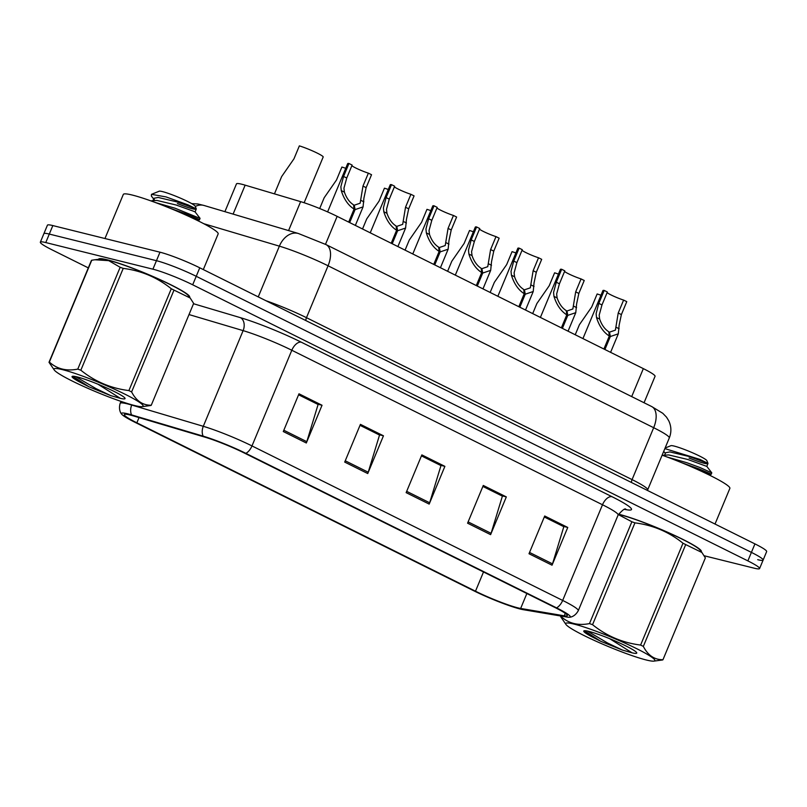 <?xml version="1.0" encoding="UTF-8"?>
<svg xmlns="http://www.w3.org/2000/svg" width="807" height="807" viewBox="0 0 807 807"><rect width="100%" height="100%" fill="white"/><g stroke="black" fill="none" stroke-linecap="round" stroke-linejoin="round"><path stroke-width="1.21" d="M224.901 211.666L236.471 183.875A30.817 3.117 22.6 0 1 245.146 185.156L300.628 201.639A30.817 3.117 22.6 0 1 337.144 216.357L643.34 368.628A30.817 3.117 22.6 0 1 655.052 376.314L644.047 402.754M701.273 551.675A49.308 4.983 -157.4 0 0 701.344 551.554A49.308 4.983 -157.4 0 0 670.809 533.679A49.308 4.983 -157.4 0 0 618.959 514.281A49.308 4.983 -157.4 0 0 618.515 514.17A49.308 4.983 -157.4 0 1 618.959 514.281A49.308 4.983 -157.4 0 1 670.809 533.679A49.308 4.983 -157.4 0 1 701.344 551.554A49.308 4.983 -157.4 0 1 701.273 551.675M189.564 297.208A49.308 4.983 -157.4 0 0 189.635 297.087A49.308 4.983 -157.4 0 0 159.1 279.212A49.308 4.983 -157.4 0 0 107.25 259.804A49.308 4.983 -157.4 0 0 98.585 259.188A49.308 4.983 -157.4 0 0 98.545 259.319A49.308 4.983 -157.4 0 1 98.585 259.188A49.308 4.983 -157.4 0 1 107.25 259.804A49.308 4.983 -157.4 0 1 159.1 279.212A49.308 4.983 -157.4 0 1 189.635 297.087A49.308 4.983 -157.4 0 1 189.564 297.208M517.923 607.863A32.875 3.319 22.6 0 1 475.494 591.208L136.857 422.807A32.875 3.319 22.6 0 1 124.369 414.606A32.875 3.319 22.6 0 1 133.619 415.978L205.19 437.233A32.875 3.319 22.6 0 1 244.148 452.939L554.833 607.439A32.875 3.319 22.6 0 1 567.321 615.64A32.875 3.319 22.6 0 1 564.275 615.812L520.656 608.448A32.875 3.319 22.6 0 1 517.923 607.863M520.303 609.053A36.063 3.642 -157.4 0 0 523.299 609.688L566.918 617.052A36.063 3.642 -157.4 0 0 569.53 617.234A36.063 3.642 -157.4 0 0 556.568 607.873L245.873 453.363A36.063 3.642 -157.4 0 0 203.142 436.143L131.571 414.889A36.063 3.642 -157.4 0 0 121.675 414.162A36.063 3.642 -157.4 0 0 135.132 422.374L473.759 590.774A36.063 3.642 -157.4 0 0 520.303 609.053M757.702 559.685A30.817 3.117 -157.4 0 0 763.119 560.078L766.65 551.584A30.817 3.117 -157.4 0 0 754.938 543.898L199.763 267.813A30.817 3.117 -157.4 0 0 159.988 252.198L52.838 225.577L49.298 234.07A30.817 3.117 -157.4 0 0 43.881 233.677A30.817 3.117 -157.4 0 1 49.298 234.07L156.447 260.691L49.298 234.07L45.767 242.564A30.817 3.117 -157.4 0 0 40.35 242.171A30.817 3.117 -157.4 0 0 52.062 249.857L88.316 267.884M199.763 267.813L196.232 276.307A30.817 3.117 -157.4 0 0 156.447 260.691A30.817 3.117 -157.4 0 1 196.232 276.307L751.408 552.392L196.232 276.307L192.691 284.8A30.817 3.117 -157.4 0 0 152.916 269.185L45.767 242.564M763.119 560.078A30.817 3.117 -157.4 0 0 751.408 552.392A30.817 3.117 -157.4 0 1 763.119 560.078L759.579 568.572A30.817 3.117 -157.4 0 0 747.867 560.885L192.691 284.8M704.138 555.751L754.162 568.178A30.817 3.117 -157.4 0 0 759.579 568.572M283.287 431.543L298.993 393.796L322.033 405.255L306.317 442.993L283.287 431.543M467.576 523.188L483.282 485.451L506.322 496.9L490.606 534.648L467.576 523.188M528.999 553.733L544.715 515.996L567.755 527.455L552.038 565.193L528.999 553.733M344.71 462.088L360.426 424.351L383.456 435.8L367.75 473.548L344.71 462.088M406.143 492.643L421.849 454.896L444.889 466.355L429.183 504.093L406.143 492.643M298.61 394.714L317.534 404.206M482.899 486.369L501.833 495.861M544.332 516.914L563.256 526.406M360.043 425.269L378.967 434.761M421.466 455.814L440.4 465.306M444.889 466.355L440.42 465.246M421.446 455.884L440.965 465.589L429.657 502.771A8.221 4.529 116.4 0 1 429.183 504.093M383.456 435.8L378.997 434.691M360.013 425.329L379.532 435.044L368.224 472.216A8.221 4.529 116.4 0 1 367.75 473.548M567.755 527.455L563.286 526.346M544.301 516.984L563.821 526.689L552.513 563.861A8.221 4.529 116.4 0 1 552.038 565.193M506.322 496.9L501.853 495.791M482.868 486.429L502.388 496.134L491.09 533.316A8.221 4.529 116.4 0 1 490.606 534.648M322.033 405.255L317.565 404.146M298.58 394.784L318.099 404.489L306.801 441.671A8.221 4.529 116.4 0 1 306.317 442.993M52.838 225.577A30.817 3.117 -157.4 0 0 47.421 225.193L40.35 242.171M600.983 295.251A15.414 1.553 22.6 0 0 597.14 293.97L591.753 306.912L579.426 324.676L575.23 334.754M607.096 292.638A11.298 1.14 -157.4 0 0 623.609 300.083L626.767 301.647L621.38 314.589L619.151 325.09L618.313 333.816L610.324 336.529L604.917 349.522M603.908 349.017L609.315 336.025C603.454 332.272 599.187 326.099 596.504 317.514L596.121 313.63L598.814 303.371L604.201 290.429A15.414 1.553 22.6 0 0 602.94 290.54L582.936 338.587M608.992 333.422L609.527 332.141L615.388 330.144L618.223 313.025L623.609 300.083M604.201 290.429L607.368 292.003L601.972 304.945L599.187 315.164L599.651 319.078C601.719 324.999 604.766 329.236 608.791 331.768L609.315 336.025M609.527 332.141L610.324 336.529M558.444 274.098A15.414 1.553 22.6 0 0 554.601 272.816L549.214 285.749L536.887 303.523L532.691 313.6M515.895 252.944A15.414 1.553 22.6 0 0 512.062 251.653L506.675 264.595L494.348 282.359L490.152 292.447M473.356 231.78A15.414 1.553 22.6 0 0 469.523 230.499L464.136 243.442L451.809 261.206L447.613 271.293M430.817 210.627A15.414 1.553 22.6 0 0 426.974 209.346L421.587 222.288L409.27 240.052L405.074 250.13M564.557 271.485A11.298 1.14 -157.4 0 0 581.07 278.919L584.228 280.493L578.841 293.435L576.612 303.936L575.774 312.662L567.785 315.376L562.378 328.358M561.369 327.864L566.776 314.871C560.915 311.109 556.648 304.945 553.965 296.361L553.572 292.477L556.275 282.218L561.662 269.276A15.414 1.553 22.6 0 0 560.401 269.377L540.397 317.433M566.453 312.259L566.988 310.977L572.849 308.99L575.684 291.862L581.07 278.919M561.662 269.276L564.819 270.849L559.433 283.782L556.648 294.01L557.112 297.924C559.18 303.846 562.217 308.072 566.252 310.614L566.776 314.871M566.988 310.977L567.785 315.376M522.018 250.331A11.298 1.14 -157.4 0 0 538.531 257.766L541.689 259.34L536.302 272.282L534.073 282.783L533.225 291.509L525.246 294.212L519.839 307.205M518.83 306.71L524.237 293.718C518.376 289.955 514.099 283.782 511.426 275.207L511.033 271.323L513.736 261.065L519.123 248.122A15.414 1.553 22.6 0 0 517.862 248.223L497.858 296.28M523.914 291.105L524.449 289.824L530.31 287.837L533.145 270.708L538.531 257.766M519.123 248.122L522.28 249.686L516.894 262.628L514.109 272.847L514.573 276.771C516.631 282.692 519.678 286.919 523.713 289.461L524.237 293.718M524.449 289.824L525.246 294.212M479.479 229.178A11.298 1.14 -157.4 0 0 495.992 236.612L499.15 238.186L493.763 251.128L491.534 261.619L490.686 270.345L482.707 273.059L477.3 286.051M476.291 285.547L481.698 272.564C475.837 268.802 471.56 262.628 468.887 254.044L468.494 250.17L471.197 239.901L476.584 226.959A15.414 1.553 22.6 0 0 475.323 227.07L455.319 275.126M481.375 269.952L481.91 268.67L487.761 266.683L490.606 249.555L495.992 236.612M476.584 226.959L479.741 228.532L474.355 241.475L471.57 251.693L472.034 255.617C474.092 261.539 477.139 265.765 481.174 268.307L481.698 272.564M481.91 268.67L482.707 273.059M715.022 524.046L729.871 488.376A51.366 5.195 -157.4 0 0 662.113 455.198M203.314 269.578L218.162 233.899A51.366 5.195 -157.4 0 0 186.356 215.277A51.366 5.195 -157.4 0 0 132.348 195.072A51.366 5.195 -157.4 0 0 123.32 194.416L104.96 238.529M636.491 648.576A48.279 4.882 -157.4 0 0 587.375 628.118A48.279 4.882 -157.4 0 0 566.05 624.588A48.279 4.882 -157.4 0 0 584.036 635.543A48.279 4.882 -157.4 0 0 653.811 661.125A48.279 4.882 -157.4 0 0 636.491 648.576M653.811 661.125L662.628 659.965A55.471 5.609 -157.4 0 0 662.971 659.712L705.358 557.889L701.888 552.482L685.708 544.584L643.33 646.407A55.471 5.609 -157.4 0 0 641.989 645.731A55.471 5.609 -157.4 0 0 640.607 645.055L682.994 543.232C668.942 531.904 652.924 525.115 634.938 522.865A55.471 5.609 -157.4 0 0 631.871 521.766L618.303 514.573M634.938 522.865L592.55 624.689C606.602 636.017 622.621 642.806 640.607 645.055M592.55 624.689A55.471 5.609 -157.4 0 0 589.483 623.589L631.871 521.766M561.258 616.094L561.077 616.538C568.663 623.458 578.135 625.818 589.483 623.589M561.077 616.538A55.471 5.609 -157.4 0 0 560.724 616.78L561.026 616.054M566.05 624.588L560.724 616.78M685.708 544.584A55.471 5.609 -157.4 0 0 684.366 543.908A55.471 5.609 -157.4 0 0 682.994 543.232M701.898 552.482L700.032 550.081A48.279 4.882 -157.4 0 0 682.056 539.126A48.279 4.882 -157.4 0 0 618.414 514.352M632.052 652.813A28.699 2.905 -157.4 0 0 636.733 652.762A28.699 2.905 -157.4 0 0 625.849 645.933A28.699 2.905 -157.4 0 0 584.016 630.812A28.699 2.905 -157.4 0 0 590.512 636.037L600.711 641.283L622.49 650.099L632.052 652.813L609.991 638.892L615.559 641.172M584.944 630.711L585.378 631.972L590.512 636.037M666.975 456.964L686.868 462.724L700.093 467.576L711.754 472.872L711.179 474.304M681.058 462.451L699.477 469.079C713.802 475.141 714.861 475.868 702.665 471.278M662.527 455.34L668.64 454.916L687.735 459.465L706.821 466.406L711.784 472.852M689.077 458.053C701.011 462.744 707.325 464.529 708.001 463.379L706.861 460.646A19.57 1.977 -157.4 0 0 699.447 455.995A19.57 1.977 -157.4 0 0 670.92 445.686L665.089 448.046M706.821 466.406L708.001 463.379L699.972 459.415L664.867 448.601M643.33 646.407C647.95 655.395 654.497 659.823 662.971 659.712M587.325 631.054L607.742 643.108L622.49 650.099M584.924 631.084L600.711 641.283M664.373 455.763L665.614 452.767L669.891 451.92L688.986 456.469L708.001 463.379M124.772 394.098A48.279 4.882 -157.4 0 0 75.666 373.641A48.279 4.882 -157.4 0 0 54.341 370.11A48.279 4.882 -157.4 0 0 72.317 381.075A48.279 4.882 -157.4 0 0 142.103 406.647A48.279 4.882 -157.4 0 0 124.772 394.098M142.103 406.647L150.909 405.487A55.471 5.609 -157.4 0 0 151.262 405.235L193.65 303.412L190.18 298.005L173.999 290.106L131.612 391.93A55.471 5.609 -157.4 0 0 130.27 391.264A55.471 5.609 -157.4 0 0 128.898 390.578L171.286 288.755C157.234 277.426 141.215 270.638 123.229 268.388A55.471 5.609 -157.4 0 0 120.152 267.288L108.753 260.661L94.883 259.763L91.746 260.227A55.471 5.609 -157.4 0 0 91.393 260.479L49.005 362.313A55.471 5.609 -157.4 0 1 49.358 362.061C56.954 368.991 66.426 371.341 77.775 369.112L120.152 267.288M123.229 268.388L80.841 370.221C94.893 381.55 110.912 388.328 128.898 390.578M80.841 370.221A55.471 5.609 -157.4 0 0 77.775 369.112M54.341 370.11L49.005 362.313M173.999 290.106A55.471 5.609 -157.4 0 0 172.658 289.431A55.471 5.609 -157.4 0 0 171.286 288.755M190.18 298.005L188.324 295.604A48.279 4.882 -157.4 0 0 170.338 284.649A48.279 4.882 -157.4 0 0 100.562 259.077L94.883 259.763M120.334 398.335A28.699 2.905 -157.4 0 0 125.024 398.285A28.699 2.905 -157.4 0 0 114.14 391.456A28.699 2.905 -157.4 0 0 72.297 376.344A28.699 2.905 -157.4 0 0 78.804 381.56L88.992 386.805L110.781 395.632L120.334 398.335L98.283 384.414L103.851 386.694M73.235 376.244L73.669 377.494L78.804 381.56M155.267 202.486L175.149 208.246L200.045 218.394M169.349 207.974L187.759 214.601C202.083 220.664 203.152 221.39 190.956 216.801M150.818 200.872L156.921 200.439L176.027 204.988L193.034 211.041L195.112 211.928L200.055 218.344L199.47 219.837M177.369 203.576C189.302 208.277 195.607 210.052 196.293 208.902L195.153 206.168A19.57 1.977 -157.4 0 0 187.728 201.518A19.57 1.977 -157.4 0 0 159.201 191.209L151.484 194.346L151.363 196.051L153.623 198.966M195.112 211.928L196.293 208.902L188.253 204.948L166.02 196.908L151.484 194.346M91.746 260.227L49.358 362.061M131.612 391.93C136.232 400.918 142.789 405.356 151.262 405.235M75.606 376.576L96.033 388.641L110.781 395.632M73.215 376.607L88.992 386.805M154.46 200.055L153.905 198.29L158.172 197.443L177.278 201.992L196.293 208.902M388.278 189.474A15.414 1.553 22.6 0 0 384.435 188.192L379.048 201.135L366.731 218.899L362.535 228.976M345.739 168.32A15.414 1.553 22.6 0 0 341.896 167.039L336.509 179.981L324.182 197.745L319.693 208.539M304.138 202.739L323.183 156.992A15.414 1.553 22.6 0 0 314.972 152.019A15.414 1.553 22.6 0 0 299.357 145.875L293.97 158.818L281.643 176.582L274.451 193.862M436.94 208.024A11.298 1.14 -157.4 0 0 453.453 215.459L456.611 217.033L451.224 229.975L448.995 240.466L448.147 249.192L440.158 251.905L434.751 264.898M433.752 264.393L439.159 251.411C433.298 247.648 429.021 241.475 426.348 232.89L425.955 229.017L428.658 218.747L434.045 205.805A15.414 1.553 22.6 0 0 432.784 205.916L412.781 253.963M438.837 248.798L439.371 247.517L445.222 245.53L448.056 228.401L453.453 215.459M434.045 205.805L437.202 207.379L431.816 220.321L429.031 230.54L429.495 234.454C431.553 240.385 434.6 244.612 438.635 247.144L439.159 251.411M439.371 247.517L440.158 251.905M394.391 186.861A11.298 1.14 -157.4 0 0 410.904 194.305L414.072 195.879L408.685 208.811L406.456 219.312L405.608 228.038L397.619 230.752L392.212 243.744M391.213 243.24L396.62 230.247C390.749 226.495 386.482 220.321 383.799 211.737L383.416 207.853L386.119 197.594L391.506 184.652A15.414 1.553 22.6 0 0 390.245 184.763L370.242 232.809M396.298 227.645L396.832 226.364L402.683 224.366L405.518 207.248L410.904 194.305M391.506 184.652L394.663 186.225L389.277 199.168L386.482 209.386L386.957 213.3C389.014 219.222 392.061 223.458 396.086 225.99L396.62 230.247M396.832 226.364L397.619 230.752M351.852 165.707A11.298 1.14 -157.4 0 0 368.365 173.152L371.533 174.715L366.136 187.658L363.907 198.159L363.069 206.885L355.08 209.598L349.673 222.581M348.674 222.086L354.081 209.094C348.21 205.331 343.943 199.168 341.26 190.583L340.877 186.699L343.57 176.44L348.957 163.498A15.414 1.553 22.6 0 0 347.696 163.599L327.602 211.898M353.759 206.481L354.283 205.2L360.144 203.213L362.979 186.084L368.365 173.152M348.957 163.498L352.124 165.072L346.738 178.014L343.943 188.233L344.418 192.147C346.475 198.068 349.522 202.305 353.547 204.837L354.081 209.094M354.283 205.2L355.08 209.598M631.689 396.61L643.34 368.628M325.493 244.339L337.144 216.357M288.573 230.58L300.628 201.639M233.102 214.107L245.146 185.156M475.494 591.208L483.504 571.971M245.873 453.363A10.269 5.659 -63.6 0 0 251.986 445.928L562.671 600.438A10.269 5.659 116.4 0 1 556.568 607.873M203.142 436.143A10.269 7.404 -73.5 0 1 203.293 426.308A41.096 4.156 22.6 0 1 251.986 445.928L291.811 350.258A41.096 4.156 -157.4 0 0 243.119 330.628L189.009 314.559M612.009 496.709A10.269 5.659 116.4 0 0 602.496 504.758L562.671 600.438A41.096 4.156 22.6 0 1 578.286 610.677L618.112 515.007A41.096 4.156 -157.4 0 0 602.496 504.758L291.811 350.258A10.269 5.659 116.4 0 1 301.324 342.208L612.009 496.709A51.366 5.195 22.6 0 1 626.757 509.782L624.568 509.419M131.571 414.889A10.269 7.404 -73.5 0 1 131.723 405.053L203.293 426.308L243.119 330.628A10.269 7.404 106.5 0 0 240.456 317.676A51.366 5.195 22.6 0 1 301.324 342.208M121.675 414.162C121.948 414.465 117.993 410.874 120.162 403.339A41.096 4.156 22.6 0 1 131.723 405.053L131.834 404.791M193.519 303.735L240.456 317.676M747.867 560.885L754.938 543.898M152.916 269.185L159.988 252.198M626.757 509.782A10.269 9.361 99.6 0 0 625.385 509.278M136.857 422.807L139.036 417.592M520.656 608.448L526.86 593.528M564.275 615.812L565.293 613.35M406.678 491.342L429.657 502.771M468.11 521.887L491.09 533.316M529.543 552.442L552.513 563.861M345.255 460.797L368.224 472.216M283.822 430.242L306.801 441.671M195.264 206.451A20.548 14.798 -73.5 0 1 204.1 205.492L298.408 233.505L326.058 244.612A20.548 11.308 116.4 0 1 328.066 265.785L306.468 317.676L632.073 479.61A41.096 4.156 22.6 0 1 647.688 489.849L647.486 490.464M326.058 244.612L651.663 406.536L662.789 413.295L666.501 417.138L668.771 420.81C671.394 426.439 671.575 432.159 669.296 437.959A41.096 4.156 -157.4 0 0 653.68 427.71L632.073 479.61A5.135 2.825 -63.6 0 0 631.457 482.495M651.663 406.536A20.548 11.308 116.4 0 1 653.68 427.71L328.066 265.785A41.096 4.156 -157.4 0 0 279.373 246.155L258.25 296.895M298.408 233.505A20.548 14.798 -73.5 0 0 279.373 246.155L203.727 223.69M265.826 300.668A41.096 4.156 22.6 0 1 306.468 317.676A5.135 2.825 -63.6 0 0 305.843 320.561M601.972 304.945L598.814 303.371M599.651 319.078L596.504 317.514M619.12 328.762L615.973 327.198M621.38 314.589L618.223 313.025M559.433 283.782L556.275 282.218M557.112 297.924L553.965 296.361M576.581 307.608L573.434 306.045M578.841 293.435L575.684 291.862M516.894 262.628L513.736 261.065M514.573 276.771L511.426 275.207M534.042 286.455L530.895 284.881M536.302 272.282L533.145 270.708M474.355 241.475L471.197 239.901M472.034 255.617L468.887 254.044M491.503 265.291L488.356 263.728M493.763 251.128L490.606 249.555M431.816 220.321L428.658 218.747M429.495 234.454L426.348 232.89M448.964 244.138L445.817 242.574M451.224 229.975L448.056 228.401M389.277 199.168L386.119 197.594M386.957 213.3L383.799 211.737M406.425 222.984L403.268 221.421M408.685 208.811L405.518 207.248M346.738 178.014L343.57 176.44M344.418 192.147L341.26 190.583M363.876 201.831L360.729 200.267M366.136 187.658L362.979 186.084M569.53 617.234C569.127 617.254 574.463 617.526 578.286 610.677M120.162 403.339L120.979 401.372M618.112 515.007C622.54 509.994 625.112 508.067 625.818 509.257M191.673 203.606L197.987 204L204.1 205.492M669.296 437.959L647.688 489.849M618.313 333.816L610.596 352.346M575.774 312.662L568.057 331.183M533.225 291.509L525.518 310.029M490.686 270.345L482.979 288.876M708.586 474.698L711.138 474.375M665.331 453.443L663.717 451.345M153.905 198.29L152.654 201.286M196.878 220.22L199.43 219.907M448.147 249.192L440.44 267.722M405.608 228.038L397.891 246.569M363.069 206.885L355.352 225.405"/></g></svg>
